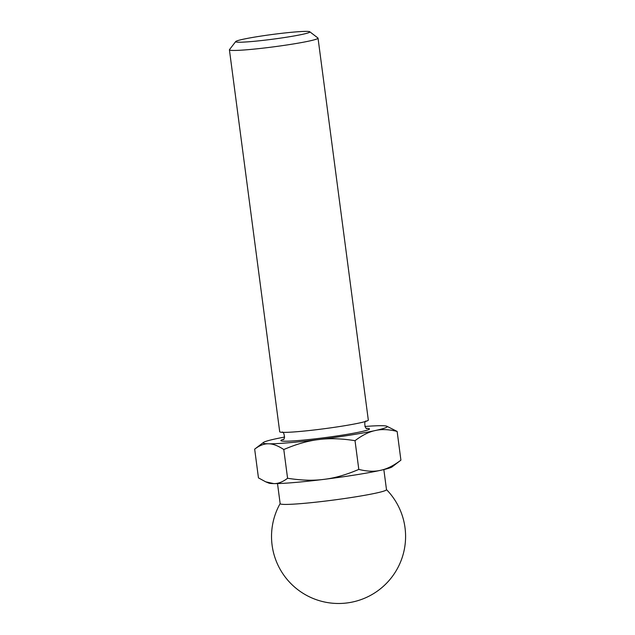 <?xml version="1.0" encoding="UTF-8"?>
<svg xmlns="http://www.w3.org/2000/svg" width="635" height="635" viewBox="0 0 635 635"><rect width="100%" height="100%" fill="white"/><g stroke="black" fill="none" stroke-linecap="round" stroke-linejoin="round"><path stroke-width="0.95" d="M375.349 430.522A62.563 3.953 172.5 0 1 318.683 439.571C329.232 438.15 341.344 438.515 355.021 440.674C362.315 435.166 369.094 431.784 375.349 430.522C381.579 429.046 388.842 429.347 397.137 431.427L386.771 426.212A62.563 3.953 172.5 0 1 375.349 430.522M318.683 439.571A62.563 3.953 172.5 0 1 268.502 443.809C272.804 443.754 277.9 445.667 283.789 449.532C296.474 444.095 308.102 440.777 318.683 439.571M364.903 426.49A62.563 3.953 172.5 0 1 381.841 425.704A62.563 3.953 172.5 0 1 386.771 426.212M263.462 442.444A62.563 3.953 172.5 0 0 268.502 443.809C264.168 443.643 259.556 445.421 254.667 449.143L263.462 442.444A62.563 3.953 172.5 0 1 274.995 438.991A62.563 3.953 172.5 0 1 284.655 437.055M302.8 34.266A37.433 2.365 172.5 0 1 260.342 40.68A37.433 2.365 172.5 0 1 235.728 41.529A37.433 2.365 172.5 0 1 272.471 34.457A37.433 2.365 172.5 0 1 309.801 31.782A37.433 2.365 172.5 0 1 302.8 34.266M309.801 31.782L317.921 37.989A44.688 2.826 172.5 0 1 318.032 38.148A44.688 2.826 172.5 0 1 309.57 40.957A44.688 2.826 172.5 0 1 260.207 48.466A44.688 2.826 172.5 0 1 229.418 49.816A44.688 2.826 172.5 0 1 229.489 49.625L235.728 41.529M318.032 38.148L368.316 420.076A44.688 2.826 172.5 0 1 359.847 422.886A44.688 2.826 172.5 0 1 310.491 430.395A44.688 2.826 172.5 0 1 279.702 431.744L229.418 49.816M397.137 431.427L400.915 460.161C393.621 465.669 386.85 469.051 380.587 470.313C374.356 471.789 367.101 471.487 358.807 469.408C346.131 474.837 334.494 478.163 323.921 479.369C313.373 480.79 301.252 480.417 287.576 478.266C282.686 481.989 278.074 483.767 273.741 483.6L265.7 481.822L258.453 477.877L254.667 449.143M265.7 481.822L268.811 483.1A62.563 3.953 172.5 0 0 273.741 483.6A62.563 3.953 172.5 0 0 323.921 479.369A62.563 3.953 172.5 0 0 380.587 470.313A62.563 3.953 172.5 0 0 392.12 466.868L400.915 460.161M355.021 440.674L358.807 469.408M283.789 449.532L287.576 478.266M383.842 469.567L386.493 489.664A53.626 3.389 172.5 0 1 376.333 493.03A53.626 3.389 172.5 0 1 302.062 503.523A53.626 3.389 172.5 0 1 280.154 503.658L277.511 483.568M366.8 428.323A44.688 2.826 172.5 0 1 361.013 431.729A44.688 2.826 172.5 0 1 304.681 439.968A44.688 2.826 172.5 0 1 283.305 439.317M366.244 421.1C363.672 420.299 364.887 429.895 367.213 428.474M282.94 439.571C285.552 440.341 284.242 430.752 281.964 432.197M280.146 503.579A67.032 67.032 0 0 0 344.202 603.25A67.032 67.032 0 0 0 386.477 489.585"/></g></svg>
